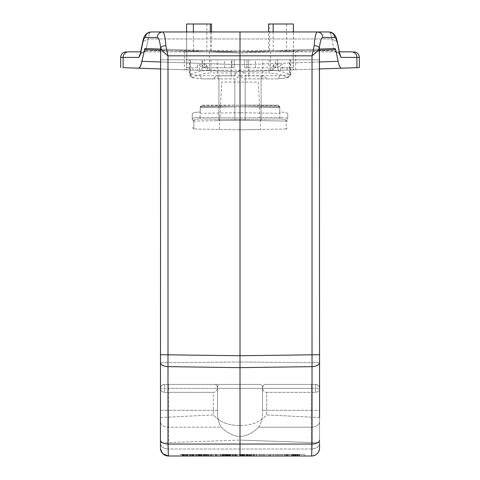 <?xml version="1.0" encoding="UTF-8"?>
<svg xmlns="http://www.w3.org/2000/svg" width="480" height="480" viewBox="0 0 480 480"><rect width="100%" height="100%" fill="white"/><g stroke="black" fill="none" stroke-linecap="round" stroke-linejoin="round"><path stroke-width="0.36" stroke-dasharray="2.4 1.8" d="M268.518 24L269.682 24L269.688 51.846L268.518 51.846L268.518 31.956M210.336 31.956L210.336 51.846L186.6 51.846L186.6 31.956M186.654 51.846L186.6 24M184.386 69.792L186.186 69.858L186.186 67.758L199.44 67.758L199.44 70.32L240.012 71.736L206.304 70.56L206.304 64.662L197.43 64.662L197.43 70.248L184.386 69.792L184.386 51.846L193.392 51.846L193.392 31.956M269.682 51.846L186.804 51.846L186.804 67.758L186.186 67.758M186.804 51.846L184.386 51.846M211.506 31.956L211.506 51.846L210.336 51.846L293.22 51.846L293.22 67.758L280.59 67.758L280.59 70.32L240.012 71.736L359.352 67.566M190.47 59.802L217.218 59.802L217.218 75.714L200.634 75.714L189.306 74.4L189.306 59.802L189.882 59.802L189.882 74.298C194.508 72.516 203.568 69.978 210.972 70.194L210.972 72.978C202.884 73.56 196.764 75.03 192.606 77.382L192 77.64L190.47 74.538L190.47 59.802L189.306 59.802M204.45 59.802L234.3 59.802L204.45 59.802L204.45 67.758L231.912 67.758L202.062 67.758L202.062 59.802M202.062 67.758L204.45 67.758M160.452 417.54L213.33 414.924C219.696 422.04 228.594 425.574 240.012 425.544C228.594 425.58 219.696 422.04 213.33 414.924L213.33 392.352C215.676 392.094 217.068 390.768 217.512 388.374L311.616 388.374L311.616 384.396L311.616 388.374L319.572 388.374L311.616 388.374L311.616 410.31L311.616 388.374L168.408 388.374L168.408 384.396L168.408 410.31L168.408 388.374L160.452 388.374C160.692 385.962 162.018 384.636 164.43 384.396L164.43 392.352L164.43 384.396A3.978 3.978 0 0 0 160.452 388.374L262.518 388.374C262.758 385.89 263.64 384.564 265.17 384.396L315.594 384.396C318.006 384.636 319.332 385.962 319.572 388.374A3.978 3.978 0 0 0 315.594 384.396A3.978 3.978 0 0 1 319.572 388.374A3.978 3.978 90.1 0 0 315.594 384.396L315.594 392.352L315.594 384.396A3.978 3.978 0 0 1 319.572 388.374A3.978 3.978 90.1 0 0 315.594 384.396C318.006 384.636 319.332 385.962 319.572 388.374A3.978 3.978 0 0 0 315.594 384.396L265.17 384.396C263.694 384.498 262.806 385.824 262.518 388.374C262.494 386.07 262.008 384.744 261.06 384.396C262.002 384.72 262.488 386.046 262.518 388.374C262.962 390.792 264.354 392.118 266.7 392.352L266.7 414.924C260.328 422.04 251.436 425.574 240.012 425.544L240.012 440.088L319.572 442.866L240.012 440.088L240.012 361.992L319.572 362.736L319.572 59.802L319.572 442.866L319.572 362.736L319.572 442.866L319.572 417.54L266.7 414.924L266.7 392.352L315.594 392.352C317.994 392.106 319.32 390.78 319.572 388.374L319.572 417.54L319.572 388.374C319.32 390.78 317.994 392.106 315.594 392.352L266.7 392.352C264.288 392.064 262.89 390.738 262.518 388.374L262.518 410.31L262.518 388.374L217.512 388.374C217.272 385.89 216.384 384.564 214.854 384.396L164.43 384.396C162.018 384.636 160.692 385.962 160.452 388.374A3.978 3.978 0 0 1 164.43 384.396A3.978 3.978 0 0 0 160.452 388.374C160.692 385.962 162.018 384.636 164.43 384.396L214.854 384.396C216.384 384.564 217.272 385.89 217.512 388.374L217.512 410.31L217.512 388.374C217.542 386.046 218.022 384.72 218.964 384.396L164.43 384.396L218.964 384.396C218.016 384.744 217.53 386.07 217.512 388.374C217.14 390.726 215.748 392.052 213.33 392.352L164.43 392.352C162.03 392.106 160.704 390.78 160.452 388.374L160.452 417.54L160.452 388.374C160.704 390.78 162.03 392.106 164.43 392.352L213.33 392.352L213.33 414.924L160.452 417.54L160.452 442.866L160.62 47.94C161.316 46.71 163.044 45.906 165.81 45.546L167.994 55.824L167.994 354.726L160.452 354.726L160.452 49.068L240.012 51.846L335.136 48.522L240.012 51.846L160.452 49.068L160.452 448.044C160.962 452.844 163.614 455.496 168.408 456L168.408 449.01C163.584 448.674 160.932 446.796 160.452 443.382A7.956 5.628 180 0 0 168.408 449.01L168.408 427.188L168.408 449.01L311.616 449.01C316.44 448.674 319.092 446.796 319.572 443.382A7.956 5.628 180 0 1 311.616 449.01L311.616 427.188L311.616 449.01L168.408 449.01L168.408 456L167.994 444.048A7.956 3.978 0 0 1 160.452 440.076M269.604 454.41L247.23 454.41L247.23 456L269.604 456L247.23 456L264.42 456L247.23 456L247.23 454.41L269.604 454.41L269.604 456L243.036 456L250.83 456L249.456 456L250.83 456L250.83 454.41L247.62 454.41L247.62 456M285.39 456L282.036 456L282.036 454.41L304.41 454.41L282.036 454.41L282.036 456L299.682 456L282.036 456L282.036 454.41L299.436 454.41L299.436 456M304.41 454.41L304.41 456L270.18 456L282.114 456L270.18 456L270.18 454.41L270.18 456M220.122 454.41L220.122 456L180.342 456L220.122 456L180.342 456L180.342 454.41L220.122 454.41L200.232 454.41L200.232 456L220.122 456L219.966 454.41M263.88 454.41L216.144 454.41L263.88 454.41L263.88 456L216.144 456L263.88 456M216.144 454.41L216.144 456M216.546 454.41L183.924 454.41L216.546 454.41L216.546 456L183.924 456L216.546 456M183.924 454.41L183.924 456M260.064 454.41L253.902 454.41L260.064 454.41L260.064 456L253.902 456L253.902 454.41L254.334 454.41L253.902 454.41L253.902 456L260.064 456M195.216 456L195.216 454.41L189.552 454.41L189.552 456L204.276 456L202.026 456L202.026 454.41L215.352 454.41L206.808 454.41L206.808 456L215.352 456L185.112 456M215.352 454.41L215.352 456M210.348 454.41L202.026 454.41L202.026 456L210.348 456L210.348 454.41L211.77 454.41L211.77 456L206.808 456M210.348 456L211.77 456M293.22 51.846L268.518 51.846M186.6 51.846L193.392 51.846M140.268 53.772L144.396 51.846L145.782 50.682L144.396 51.846L339.36 51.846L144.396 51.846C141.084 52.176 139.266 54.036 138.936 57.414L120.678 57.414M186.654 24L210.342 24M319.572 68.958L240.012 71.736L293.838 69.858L280.59 70.32L280.59 67.758L293.22 67.758M186.804 67.758L199.44 67.758L199.44 70.32L192.834 70.086L192.834 67.758M359.352 57.414L341.088 57.414C340.758 54.036 338.94 52.176 335.634 51.846L334.242 50.682L335.634 51.846L339.762 53.772M293.424 24L269.682 24M293.31 51.846L293.31 69.876L293.838 69.858L293.838 67.758M240.012 71.736L160.452 68.958L240.012 71.736L240.012 64.746L240.012 71.736M128.58 51.846A5.568 5.454 -90 0 0 123.126 57.414L123.126 67.65L138.408 68.184L140.262 66.486M206.304 70.56L197.43 70.248M186.186 69.858L192.834 70.086M273.72 70.56L273.72 64.662L282.594 64.662L282.594 70.248M140.118 54.288C139.146 54.174 140.568 53.358 144.396 51.846C138.726 53.244 140.994 54.138 140.118 54.288L140.328 53.496L145.782 50.682L148.194 38.946L145.782 50.682L334.242 50.682L339.696 53.496L334.242 50.682L145.782 50.682L140.334 53.496L140.328 54.618L138.936 57.414M140.28 66.456L144.888 48.522L240.012 51.846L319.572 49.068L240.012 51.846L160.62 49.074M341.088 57.414L339.696 54.618L339.696 53.496L339.906 54.288C339.45 54.492 340.89 53.022 335.634 51.846C339.456 53.358 340.884 54.174 339.906 54.288M319.41 49.074L319.572 354.726L312.03 354.726L312.03 55.824L314.214 45.546C316.98 45.912 318.714 46.71 319.41 47.94L319.41 49.074L335.136 48.522L335.718 49.668L338.136 61.32C339.048 65.76 340.212 68.046 341.622 68.184M287.196 70.086L287.196 67.758M290.718 59.802L290.718 74.406L290.142 74.298C285.516 72.51 276.456 69.978 269.052 70.194L269.052 72.978C277.14 73.56 283.26 75.03 287.418 77.382L288.03 77.64L289.554 74.538C290.79 74.46 290.988 74.376 290.142 74.298L287.418 77.382M231.282 67.758L231.282 59.802L290.142 59.802L262.806 59.802L262.806 75.714L279.39 75.714L289.554 74.538L289.554 59.802L290.142 59.802L290.142 74.298M278.16 70.404L278.16 66.96L282.594 64.662M272.532 70.602L272.532 66.96L278.16 66.96M273.72 64.662L272.532 66.96M201.864 70.404L201.864 66.96L197.43 64.662M206.304 64.662L207.492 66.96L201.864 66.96M207.492 66.96L207.492 70.602M248.742 67.758L277.26 67.758L244.638 67.758L244.638 59.802L244.638 67.758L248.742 67.758L248.742 59.802L244.638 59.802L277.26 59.802L189.882 59.802M319.572 50.232L240.012 53.01L240.012 64.746L338.136 61.32M314.214 45.546C314.808 37.164 315.864 32.634 317.394 31.956L329.166 31.956C330.288 32.238 331.176 34.566 331.83 38.946L337.278 41.766L331.83 38.946L334.242 50.682L331.83 38.946L148.194 38.946L331.83 38.946C331.476 35.484 330.588 33.15 329.166 31.956L150.858 31.956L329.166 31.956C332.478 32.292 334.296 34.146 334.62 37.524L322.848 37.524C321.3 37.788 320.154 41.262 319.41 47.94C318.618 49.938 316.158 52.566 312.03 55.824L240.012 55.824L240.012 355.734L240.012 59.802L319.572 59.802L319.572 49.068L319.572 59.802L160.452 59.802L240.012 59.802L240.012 361.992L160.452 362.736L160.452 442.866L240.012 440.088L160.452 442.866M149.142 32.19L150.858 31.956C149.436 33.15 148.548 35.484 148.194 38.946L142.746 41.766L148.194 38.946C148.848 34.566 149.736 32.238 150.858 31.956L162.636 31.956C164.16 32.634 165.222 37.164 165.81 45.546M144.312 49.668L240.012 53.01L240.012 64.746L160.452 61.968M277.962 59.802L277.26 59.802L277.26 67.758L277.962 67.758L277.962 59.802M235.242 78.894L219.588 78.894L234.84 78.894L234.84 120.354L240.012 120.264L192.276 121.098L240.012 120.264L287.748 121.098L240.012 120.264L214.158 120.714L218.928 120.636L218.928 78.858L202.884 78.894L214.158 78.894L214.158 77.382L218.928 75.876L218.928 120.636L234.84 120.354L234.84 78.894L235.242 78.894C235.974 78.774 237.564 77.712 240.012 75.714L231.282 75.714L231.282 59.802L217.218 59.802M244.788 78.894L260.436 78.894L244.788 78.894C244.05 78.774 242.46 77.712 240.012 75.714L248.742 75.714L248.742 59.802L262.806 59.802M279.39 75.714C279.276 77.592 278.526 78.654 277.14 78.894L265.872 78.894L277.14 78.894L287.304 77.64M269.052 59.802L269.052 70.194L240.012 70.194L243.798 72.978L245.184 74.736L245.184 75.876L261.096 75.876L265.872 77.382L265.872 78.894L260.436 78.894M200.634 75.714C200.748 77.592 201.498 78.654 202.884 78.894L192 77.64C191.592 78.372 190.698 77.292 189.306 74.4L189.882 74.298L192.606 77.382M202.884 78.894L192.726 77.64M218.928 78.858L219.588 78.894M335.718 49.668L240.012 53.01L240.012 51.846L240.012 53.01L160.452 50.232M319.572 448.08A7.956 7.956 179.8 0 0 319.572 448.044L319.572 443.382M319.572 410.31L319.572 421.566L319.572 410.31L311.616 410.31L319.572 410.31M322.848 37.524C322.5 34.164 320.682 32.31 317.394 31.956L162.636 31.956C159.324 32.292 157.506 34.146 157.176 37.524L145.404 37.524C144.372 37.59 143.484 39.378 142.74 42.882L140.328 54.618M240.012 31.956L240.012 55.824L167.994 55.824C163.866 52.566 161.406 49.944 160.62 47.94C159.876 41.262 158.73 37.788 157.176 37.524M234.3 59.802L234.3 67.758L231.912 67.758L234.3 67.758L234.3 59.802M210.972 59.802L210.972 70.194L240.012 70.194L240.012 75.714L240.012 70.194L236.226 72.978L234.84 74.736L234.84 75.876L218.928 75.876M160.452 362.736L240.012 361.992L319.572 362.736M319.572 417.54L266.7 414.924C260.328 422.04 251.43 425.58 240.012 425.544L240.012 367.65L240.012 456L168.408 456M160.452 362.67C160.902 364.974 163.416 366.3 167.994 366.642L167.994 354.726L240.012 355.734L240.012 367.65L312.03 366.642L312.03 354.726L240.012 355.734M319.572 442.866L240.012 440.088L319.572 442.866M240.012 456L240.012 454.41L232.368 454.41L240.012 454.41L240.012 456L247.65 456L232.38 456L269.604 456L243.036 456L243.036 454.41L250.83 454.41L249.456 454.41L249.456 456L249.456 454.41L243.036 454.41L243.036 456L247.65 456L247.65 454.41L247.65 456L247.65 454.41L248.634 454.41L234.612 454.41L247.65 454.41L234.612 454.41L247.65 454.41L240.342 454.41L240.342 456L240.342 454.41L249.96 454.41L247.638 454.41L247.638 456L250.62 456L234.612 456L311.616 456L312.03 444.048L312.03 366.642C316.614 366.3 319.128 364.974 319.572 362.67M261.096 75.876L261.096 120.636L245.184 120.354L245.184 75.876M234.84 74.736L234.84 75.876M221.406 427.188C233.808 439.41 246.216 439.41 258.618 427.188C246.216 439.41 233.814 439.41 221.406 427.188C218.664 423.396 217.362 417.774 217.512 410.31C217.362 417.774 218.664 423.396 221.406 427.188L168.408 427.188A7.956 5.628 0 0 1 160.452 421.566A7.956 5.628 0 0 0 168.408 427.188L221.406 427.188M183.18 456L185.244 456L185.244 454.41L183.18 454.41L183.18 456L199.002 456L199.002 454.41L199.002 456M186.846 456L186.846 454.41L185.928 454.41L185.928 456L208.524 456L200.232 456L200.232 454.41L200.232 456L201.228 456L201.228 454.41L203.55 454.41L203.55 456L206.862 456L201.558 456L203.55 456L203.55 454.41L201.558 454.41L201.558 456L198.246 456L201.558 456L201.558 454.41L203.22 454.41L203.22 456L203.22 454.41L204.876 454.41L204.876 456L204.876 454.41L206.862 454.41L206.862 456L206.862 454.41L206.532 454.41L206.532 456L206.532 454.41L206.202 454.41L206.202 456L206.202 454.41L205.536 454.41L205.536 456L205.536 454.41L204.546 454.41L204.546 456L204.546 454.41L203.55 454.41L206.532 454.41L206.532 456L206.532 454.41L207.528 454.41L207.528 456L207.528 454.41L208.188 454.41L208.188 456L208.188 454.41L208.524 454.41L208.524 456L208.524 454.41L206.532 454.41L206.532 456L206.202 456L206.532 456M197.052 456L193.5 456L193.5 454.41L199.002 454.41L193.5 454.41L193.5 456L197.4 456L197.4 454.41L193.5 454.41L193.5 456L193.5 454.41L192.12 454.41L192.12 456L192.12 454.41L189.828 454.41L189.828 456L189.828 454.41L192.12 454.41L192.12 456L192.12 454.41L197.4 454.41M203.82 454.41L200.838 454.41L200.838 456L204.504 456L204.504 454.41L203.82 454.41L203.82 456M206.34 456L206.34 454.41L206.34 456L209.094 456L209.094 454.41L209.094 456M226.122 456L230.82 456L226.122 456C217.98 456 217.98 456 226.122 456L226.122 454.41C217.974 454.41 217.974 454.41 226.122 454.41C217.974 454.41 217.974 454.41 226.122 454.41L230.82 454.41L226.122 454.41L226.122 456L221.934 456L221.934 454.41L221.934 456L221.934 454.41L230.19 454.41L221.934 454.41L221.934 456L230.19 456L221.934 456L230.19 456L230.19 454.41L230.19 456M228.36 456L222.168 456L228.36 456L228.36 454.41L228.36 456M252.666 456L254.73 456L254.73 454.41L252.666 454.41L252.666 456M256.566 456L255.42 456L257.484 456L256.566 456L256.566 454.41L257.484 454.41L257.484 456M268.494 456L259.32 456L268.494 456L268.494 454.41L268.494 456M273.996 456L270.324 456L273.996 456L270.324 456L273.996 456L273.996 454.41L273.306 454.41L273.306 456M277.206 456L278.58 456L277.206 456L277.206 454.41L278.58 454.41L278.58 456L275.832 456L278.58 456L278.58 454.41L277.206 454.41L277.206 456L277.206 454.41L275.832 454.41L275.832 456L275.832 454.41L277.206 454.41M292.116 454.41L299.682 454.41L299.682 456L299.682 454.41L291.426 454.41L291.426 456L299.682 456L291.426 456L297.846 456L291.426 456L291.426 454.41L291.426 456L291.426 454.41L297.846 454.41L297.846 456L297.846 454.41L292.116 454.41L292.116 456M185.928 454.41L193.938 454.41L193.938 456L193.938 454.41L193.602 454.41L193.602 456L193.938 456L182.004 456L193.602 456L193.602 454.41L193.272 454.41L193.272 456L193.272 454.41L192.612 454.41L192.612 456L192.612 454.41L191.616 454.41L191.616 456L191.616 454.41L189.96 454.41L189.96 456L189.96 454.41L187.968 454.41L187.992 456L187.968 454.41L186.846 454.41M217.8 456L211.176 456L222.444 456L217.8 456L217.8 454.41L222.444 454.41L222.444 456L222.444 454.41L217.8 454.41M236.7 456L225.096 456L236.7 456L236.7 454.41L236.364 454.41L236.364 456L236.364 454.41L235.704 454.41L235.704 456L235.704 454.41L234.708 454.41L234.708 456L234.708 454.41L233.052 454.41L233.052 456L233.052 454.41L231.06 454.41L231.06 456L231.06 454.41L229.074 454.41L229.074 456L229.074 454.41L227.418 454.41L227.418 456L227.418 454.41L226.422 454.41L226.422 456L226.422 454.41L225.756 454.41L225.756 456L225.756 454.41L225.426 454.41L225.426 456L225.426 454.41L225.096 454.41L225.096 456L225.096 454.41L231.06 454.41L231.06 456L229.404 456L229.404 454.41L226.752 454.41L236.7 454.41L236.7 456M250.62 456L251.616 456L250.62 456L250.62 454.41L251.286 454.41L251.286 456L251.286 454.41L251.616 454.41L251.616 456L251.616 454.41L250.62 454.41L250.62 456M287.082 456L297.69 456L284.766 456L295.704 456L287.082 456L287.082 454.41L288.078 454.41L288.078 456L288.078 454.41L289.404 454.41L289.404 456L289.404 454.41L292.386 454.41L292.386 456L292.386 454.41L293.712 454.41L293.712 456L293.712 454.41L294.708 454.41L294.708 456L294.708 454.41L295.374 454.41L295.374 456L295.374 454.41L295.704 454.41L295.704 456L295.704 454.41L287.082 454.41L287.082 456M287.748 118.992L287.748 113.73L287.748 118.992L286.182 120.528C285.786 119.502 283.698 118.974 279.93 118.932C283.776 118.992 285.858 119.52 286.182 120.528L286.182 129.006L287.748 127.416L286.182 129.006L286.182 120.528L287.748 118.992C287.112 117.924 284.508 117.39 279.93 117.396C284.508 117.39 287.112 117.924 287.748 118.992L287.748 113.73C287.37 112.788 284.76 112.224 279.93 112.044L279.792 113.316L240.012 112.746L240.012 120.264L245.184 120.354L245.184 74.736M261.096 78.858L261.096 120.636L265.872 120.714L245.184 120.354L245.184 78.894L245.184 120.354L240.012 120.264L240.012 112.746L279.792 113.316L279.93 112.044C284.76 112.224 287.364 112.788 287.748 113.73M265.872 77.382L265.872 78.858M214.158 77.382L214.158 78.858M258.618 427.188C261.366 423.396 262.662 417.774 262.518 410.31C262.662 417.774 261.366 423.402 258.618 427.188L311.616 427.188A7.956 5.628 0 0 0 319.572 421.566A7.956 5.628 0 0 1 311.616 427.188L258.618 427.188M247.23 454.41L247.23 456L247.23 454.41L264.42 454.41L247.23 454.41M264.42 456L264.42 454.41L251.208 454.41L251.208 456L251.208 454.41L264.42 454.41L264.42 456M299.436 454.41L282.036 454.41L282.036 456M184.098 456L184.098 454.41M183.18 454.41L184.326 454.41L184.326 456L184.32 454.41L185.244 454.41M187.08 454.41L187.08 456M200.838 454.41L201.528 454.41L201.528 456M201.528 454.41L204.504 454.41M207.72 454.41L206.34 454.41L207.72 454.41L207.72 456L207.72 454.41L209.094 454.41L207.72 454.41L207.72 456M222.624 454.41L222.624 456M222.168 454.41L222.168 456L222.168 454.41M223.086 454.41L223.086 456M223.998 454.41L223.998 456M225.378 454.41L225.378 456M226.296 454.41L226.296 456M227.898 454.41L227.898 456M229.734 454.41L228.816 454.41L228.816 456L228.816 454.41L229.734 454.41L229.734 456M229.962 454.41L229.962 456M227.67 454.41L227.67 456M226.524 454.41L226.524 456M225.606 454.41L225.606 456M224.46 454.41L224.46 456M223.77 454.41L223.77 456L223.77 454.41L223.314 454.41L223.314 456L223.314 454.41L223.77 454.41M247.62 454.41L250.83 454.41L250.83 456M246.936 454.41L246.936 456L246.936 454.41M244.41 454.41L244.41 456L244.41 454.41M246.246 454.41L246.246 456M253.584 456L253.584 454.41M252.666 454.41L253.812 454.41L253.812 456M253.812 454.41L254.73 454.41M256.338 456L256.338 454.41L255.42 454.41L255.42 456M255.42 454.41L256.566 454.41M257.484 454.41L256.338 454.41M262.986 454.41L262.986 456L262.986 454.41L268.494 454.41L262.986 454.41L262.986 456L262.986 454.41L262.986 456L266.886 456L266.886 454.41L261.612 454.41L261.612 456L261.612 454.41L259.32 454.41L259.32 456L259.32 454.41L261.612 454.41L261.612 456L261.612 454.41L266.886 454.41M270.324 456L270.324 454.41L271.014 454.41L271.014 456M271.014 454.41L273.996 454.41M273.306 454.41L270.324 454.41M291.654 454.41L291.654 456L291.654 454.41M292.572 454.41L292.572 456M293.49 454.41L293.49 456M294.864 454.41L294.864 456M295.782 454.41L295.782 456M297.39 454.41L297.39 456M299.22 454.41L298.308 454.41L298.308 456L298.308 454.41L299.22 454.41L299.22 456M299.454 454.41L299.454 456M297.156 454.41L297.156 456M296.01 454.41L296.01 456M295.092 454.41L295.092 456M293.946 454.41L293.946 456M293.262 454.41L293.262 456L293.262 454.41L292.8 454.41L292.8 456L292.8 454.41L293.262 454.41M191.844 456L191.844 454.41L180.342 454.41M187.968 454.41L187.968 456L187.968 454.41L190.62 454.41L185.982 454.41L187.968 454.41L187.968 456L192.276 456L191.946 456L191.946 454.41L190.62 454.41L192.276 454.41L191.946 454.41L191.946 456L189.624 456L189.624 454.41L201.894 454.41L201.894 456M187.968 456L189.624 456L189.624 454.41L187.416 454.41L187.416 456M187.416 454.41L191.844 454.41M261.06 384.396L218.964 384.396L261.06 384.396M184.32 454.41L185.982 454.41L185.982 456L185.982 454.41L183.33 454.41L183.33 456L183.33 454.41L182.664 454.41L182.664 456L182.664 454.41L182.334 454.41L182.334 456L182.334 454.41L182.004 454.41L182.004 456L182.004 454.41L184.32 454.41L184.32 456M201.894 454.41L197.25 454.41L197.25 456L197.25 454.41L198.246 454.41L198.246 456L198.576 456L198.576 454.41L198.576 456L199.242 456L199.242 454.41L201.228 454.41L199.242 454.41L200.232 454.41L200.232 456L199.242 456L206.202 456L206.202 454.41L201.228 454.41L201.228 456L203.55 456L203.55 454.41M199.902 454.41L199.902 456L199.902 454.41M200.568 454.41L200.568 456M199.572 454.41L199.572 456M198.906 454.41L198.906 456M197.58 454.41L198.576 454.41L197.25 454.41L197.58 454.41L197.58 456M204.876 454.41L206.532 454.41L204.876 454.41L204.876 456M203.22 454.41L203.22 456M201.558 454.41L201.558 456M198.576 456L198.246 456L198.246 454.41L198.246 456L198.246 454.41L199.242 454.41L199.242 456L198.576 456L198.576 454.41M197.25 454.41L196.59 454.41L197.25 454.41L197.25 456M196.59 454.41L196.59 456L196.59 454.41M215.814 454.41L222.444 454.41L220.452 454.41L220.452 456L220.452 454.41L216.81 454.41L216.81 456L216.81 454.41L213.162 454.41L213.162 456L213.162 454.41L211.176 454.41L211.176 456L211.176 454.41L215.814 454.41L215.814 456M237.03 454.41L237.03 456L237.03 454.41L236.7 454.41L237.03 454.41M249.294 456L241.338 456L241.338 454.41L241.338 456L241.338 454.41L241.668 454.41L241.338 454.41L241.338 456L241.668 456L241.668 454.41L241.668 456L242.334 456L242.334 454.41L242.334 456L243.33 456L243.33 454.41L243.33 456L244.32 456L244.32 454.41L244.32 456L246.642 456L246.642 454.41L246.642 456L247.638 456L247.638 454.41L247.65 456L248.634 456L248.634 454.41L248.634 456L249.294 456L249.294 454.41L249.294 456L249.624 456L249.624 454.41L249.624 456L249.624 454.41L249.624 456L249.294 456L249.294 454.41L250.62 454.41L249.624 454.41L249.624 456M242.994 454.41L242.994 456L242.994 454.41M244.656 454.41L244.656 456M247.968 454.41L246.312 454.41L246.312 456L246.312 454.41L247.968 454.41L247.968 456L247.968 454.41L249.624 454.41L247.968 454.41L247.968 456M249.96 454.41L249.96 456L249.96 454.41M243.66 454.41L243.66 456M242.664 454.41L242.664 456M242.004 454.41L242.004 456M240.678 454.41L240.678 456M244.986 454.41L244.986 456M246.312 454.41L246.312 456M240.342 454.41L239.682 454.41L240.342 454.41L240.342 456M239.682 454.41L239.682 456L239.682 454.41M282.114 454.41L282.114 456L282.114 454.41L270.18 454.41L280.122 454.41L280.122 456L280.122 454.41L282.114 454.41M286.752 454.41L286.752 456L286.752 454.41L287.082 454.41L284.766 454.41L286.752 454.41M284.766 456L284.766 454.41L284.766 456M285.096 454.41L285.096 456L285.096 454.41L286.422 454.41L286.422 456L286.422 454.41L287.748 454.41L287.748 456L287.748 454.41L289.404 454.41L289.404 456L289.404 454.41L292.386 454.41L292.386 456L292.386 454.41L294.048 454.41L294.048 456L294.048 454.41L295.374 454.41L295.374 456L295.374 454.41L296.7 454.41L296.7 456L296.7 454.41L297.36 454.41L297.36 456L297.36 454.41L297.69 454.41L297.69 456L297.69 454.41L285.096 454.41M192.276 113.73L192.276 121.098L192.276 113.73C192.66 112.788 195.264 112.224 200.094 112.044L200.094 112.044C195.264 112.224 192.66 112.788 192.276 113.73L192.276 118.992C192.912 117.924 195.516 117.39 200.094 117.396C195.516 117.39 192.912 117.924 192.276 118.992L193.842 120.528C194.244 119.502 196.326 118.974 200.094 118.932C196.326 118.974 194.244 119.502 193.842 120.528L192.276 118.992M240.012 112.746L200.232 113.316L200.232 112.038L200.232 113.316L240.012 112.746L240.012 106.74L240.012 112.746M162.786 453.672L160.452 448.044L162.786 453.672M186.312 454.41L183.66 454.41L186.312 454.41L186.312 456L185.316 456L185.316 454.41L185.316 456L183.99 456L183.99 454.41L183.99 456L183.66 456L183.66 454.41L183.66 456L186.312 456L186.312 454.41M206.532 454.41L206.202 454.41M235.374 454.41L229.404 454.41L229.404 456L228.408 456L228.408 454.41L228.408 456L227.082 456L227.082 454.41L227.082 456L226.752 456L226.752 454.41L226.752 456L231.06 456L231.06 454.41L235.374 454.41L235.374 456L235.374 454.41M248.634 454.41L249.294 454.41L248.634 454.41L248.634 456M249.624 454.41L249.294 454.41M279.792 113.316L279.792 107.418L240.012 106.74L200.232 107.418L200.232 113.316L200.232 106.74L200.232 112.038L200.232 107.418L201.798 105.816L200.232 107.418L240.012 106.74L240.012 105.15L240.012 106.74L240.012 105.15L278.202 105.15L279.792 106.74L278.202 105.15L240.012 105.15L201.798 105.816L240.012 105.15L240.012 129.81L240.012 106.74L279.792 106.74L240.012 106.74L279.792 107.418L279.792 112.038L279.792 106.74L279.792 113.316M192.276 127.416L193.842 129.006L192.276 127.416M193.5 454.41L193.5 456M266.886 456L262.986 456M230.82 456L230.82 454.41M254.334 456L253.902 456L254.334 456L254.334 454.41L254.334 456M192.276 456L192.276 454.41L192.276 456M190.62 456L190.62 454.41L190.62 456M189.624 456L189.624 454.41M206.202 456L205.536 456L205.536 454.41M205.536 456L204.546 456L204.546 454.41M204.546 456L203.55 456M235.038 454.41L235.038 456L235.374 456L235.038 456L235.038 454.41M233.712 456L233.712 454.41L233.712 456L232.722 456L232.722 454.41L232.722 456L231.06 456L233.712 456M247.638 456L247.638 454.41M246.642 456L246.642 454.41M243.33 456L243.33 454.41M241.668 456L241.668 454.41M279.792 107.418L278.226 105.816L240.012 105.15L201.822 105.15L200.232 106.74L201.822 105.15L240.012 105.15L278.226 105.816L279.792 107.418M286.182 129.006L240.012 129.81L260.682 129.45L240.012 129.81L193.842 129.006L240.012 129.81L219.348 129.45L240.012 129.81L286.182 129.006M195.216 454.41L188.7 454.41L188.7 456L190.122 456L190.122 454.41L198.444 454.41L198.444 456L198.444 454.41L198.444 456L198.444 454.41L196.188 454.41L196.188 456L196.188 454.41L198.444 454.41L185.112 454.41M258.312 82.08L260.682 129.45L258.312 82.08L221.712 82.08L258.312 82.08M219.348 129.45L221.712 82.08L219.348 129.45M210.912 454.41L210.912 456M206.808 454.41L205.248 454.41L205.248 456M211.77 454.41L205.248 454.41M202.026 454.41L202.026 456L202.026 454.41L204.276 454.41L204.276 456L204.276 454.41L196.188 454.41L196.188 456L196.188 454.41L204.276 454.41L204.276 456L204.276 454.41L202.026 454.41M193.662 454.41L193.662 456M356.904 67.65L356.904 57.414A5.568 5.454 -90 0 0 351.444 51.846M273.162 31.956L273.162 51.846M293.37 51.846L293.37 31.956M209.49 70.668L209.49 51.846L210.336 51.846M206.868 24L206.868 51.846M270.534 70.668L270.534 51.846L269.688 51.846M286.632 51.846L286.632 24M186.72 69.876L186.72 51.846M339.696 54.618L337.284 42.882C336.54 39.378 335.652 37.59 334.62 37.524M319.572 61.968L240.012 64.746L141.888 61.32M142.746 41.766L142.74 42.882M150.858 31.956C147.51 32.37 145.692 34.224 145.404 37.524M337.284 42.882L337.278 41.766M260.676 78.888A3.18 2.25 -90 0 0 262.806 75.714L248.742 75.714L248.742 78.894M219.336 78.888C218.052 78.624 217.35 77.562 217.218 75.714L231.282 75.714L231.282 78.894M243.798 72.978L269.052 72.978M247.026 67.758L247.026 59.802L247.026 67.758M255.492 67.758L255.492 59.802M275.574 67.758L275.574 59.802M231.912 67.758L231.912 59.802L231.912 67.758M224.532 67.758L224.532 59.802M202.764 67.758L202.764 59.802M236.226 72.978L210.972 72.978M160.452 410.31L168.408 410.31L160.452 410.31M240.012 367.65L167.994 366.642L167.994 444.048L312.03 444.048A7.956 3.978 0 0 0 319.572 440.076M164.43 384.396C162.018 384.636 160.692 385.962 160.452 388.374A3.978 3.978 0 0 1 164.43 384.396M311.616 410.31L262.518 410.31L311.616 410.31L311.616 427.188L311.616 410.31M217.512 410.31L168.408 410.31L217.512 410.31M311.616 449.01L311.616 456L311.616 449.01M168.408 427.188L168.408 410.31L168.408 427.188M279.93 112.044L279.93 117.396L279.93 112.044M193.842 129.006L193.842 120.528L193.842 129.006M200.094 117.396L200.094 112.044L200.094 118.932L240.012 119.472L279.93 118.932L240.012 119.472L200.094 118.932L200.094 117.396L240.012 117.93L279.93 117.396L279.93 118.932L279.93 117.396L240.012 117.93L200.094 117.396M200.232 106.74L240.012 106.74L200.232 106.74M293.424 51.846L293.424 31.956M295.638 69.792L295.638 51.846M140.328 53.496L140.664 51.846M146.334 33.792L145.548 34.65M144.828 35.706L144.282 36.756M143.424 39.042L142.926 40.926M339.36 51.846L339.696 53.496M337.104 40.926L336.582 38.964M335.922 37.152L335.346 35.964M334.62 34.836L333.726 33.828M331.014 32.232L329.172 31.956M290.718 74.4C289.326 77.292 288.432 78.372 288.03 77.64L277.14 78.894M232.374 454.41L232.374 456L232.374 454.41M225.69 454.41L225.69 456L225.69 454.41M185.118 454.41L185.118 456"/><path stroke-width="0.72" d="M268.518 31.956L268.518 24L273.162 24L273.162 31.956M186.6 31.956L186.6 24L210.342 24L210.336 31.956M339.762 53.772L341.088 57.414L359.352 57.414L359.352 67.566L319.572 68.958M282.036 456L285.39 456M299.682 456L304.41 456L299.682 456M180.576 456L185.244 456M339.36 51.846L351.444 51.846L339.36 51.846L337.284 41.76L339.696 54.618L341.088 57.414M140.664 51.846L128.58 51.846C125.466 51.846 125.466 51.846 128.58 51.846C125.466 51.846 125.466 51.846 128.58 51.846L140.664 51.846L142.74 41.76L140.328 54.618L142.74 42.882C143.484 39.378 144.372 37.59 145.404 37.524L157.176 37.524C158.73 37.788 159.876 41.262 160.62 47.94L160.62 49.074L144.888 48.522L141.888 61.32C140.976 65.76 139.818 68.046 138.408 68.184L123.126 67.65C119.826 67.536 119.826 67.536 123.126 67.65C119.826 67.536 119.826 67.536 123.126 67.65L123.126 57.414L138.936 57.414L140.268 53.772M293.37 31.956L293.37 24L273.162 24M293.37 24L293.424 31.956M160.452 68.958L138.408 68.184L160.452 68.958M211.506 31.956L211.506 24L210.342 24M341.622 68.184C340.212 68.046 339.048 65.76 338.136 61.32L335.718 49.668L335.136 48.522L319.41 49.074L319.41 47.94C318.714 46.71 316.98 45.906 314.214 45.546L312.03 55.824L312.03 444.048L311.616 456L168.408 456A7.956 7.956 0 0 1 160.452 448.044L160.452 442.866L160.452 448.044A7.956 7.956 0 0 0 168.408 456L167.994 444.048A7.956 3.978 180 0 1 160.452 440.076L160.452 448.044A7.956 7.956 0 0 0 168.408 456L180.342 456L168.408 456L162.786 453.672L168.408 456A7.956 7.956 0 0 1 160.452 448.044M339.756 54.006L339.696 54.618M138.936 57.414L140.328 54.618M319.572 417.54L319.41 49.074M165.81 45.546C163.044 45.912 161.316 46.71 160.62 47.94C161.406 49.938 163.866 52.566 167.994 55.824L240.012 55.824L240.012 444.048L167.994 444.048L167.994 55.824L165.81 45.546C165.222 37.164 164.16 32.634 162.636 31.956L240.012 31.956L240.012 55.824L312.03 55.824C316.158 52.566 318.618 49.944 319.41 47.94C320.154 41.262 321.3 37.788 322.848 37.524L334.62 37.524C334.332 34.224 332.514 32.37 329.166 31.956L317.394 31.956C315.864 32.634 314.808 37.164 314.214 45.546M160.62 49.074L160.452 440.076M157.176 37.524C157.524 34.164 159.342 32.31 162.636 31.956L150.858 31.956C147.546 32.292 145.728 34.146 145.404 37.524M319.572 443.382L319.572 448.044C319.092 452.874 316.44 455.526 311.616 456L304.41 456L311.616 456C316.44 455.526 319.092 452.874 319.572 448.044A7.956 7.956 0 0 1 311.616 456C316.44 455.526 319.092 452.874 319.572 448.044A7.956 7.956 0 0 1 311.616 456L311.616 456A7.956 7.956 179.8 0 0 317.196 453.714M240.012 31.956L317.394 31.956C320.7 32.292 322.518 34.146 322.848 37.524M160.452 417.54L160.452 442.866M319.572 362.67C319.152 364.986 316.638 366.312 312.03 366.642L240.012 367.65L240.012 355.734L160.452 354.726L160.452 362.736M240.012 355.734L319.572 354.726L319.572 362.736M319.572 448.08A7.956 7.956 179.8 0 1 317.286 453.624M197.052 456L185.928 456M199.002 456L197.4 456M204.504 456L200.838 456M209.094 456L206.34 456M250.83 456L220.122 456M254.73 456L252.666 456M230.19 456L232.38 456M269.604 456L270.18 456M273.996 456L275.832 456L273.996 456M319.572 440.076A7.956 3.978 180 0 1 312.03 444.048L240.012 444.048L240.012 456M356.904 67.65L356.904 57.414A5.568 5.454 -90 0 0 351.444 51.846M128.58 51.846A5.568 5.454 90 0 0 123.126 57.414L120.678 57.414C121.014 54.042 122.874 52.188 126.246 51.846M193.392 31.956L193.392 24M334.62 37.524C335.652 37.59 336.54 39.378 337.284 42.882M338.136 61.32L319.572 61.968M160.452 61.968L141.888 61.32M335.718 49.668L319.572 50.232M142.74 42.882L142.746 41.766C143.502 39.714 142.644 38.424 146.454 33.69L150.852 31.956M160.452 50.232L144.312 49.668M319.572 448.044C319.092 452.874 316.44 455.526 311.616 456L304.41 456M240.012 367.65L167.994 366.642C163.386 366.312 160.872 364.986 160.452 362.67M359.352 57.414C359.01 54.042 357.156 52.188 353.778 51.846M140.274 54L140.328 53.496M120.678 57.414L120.678 67.566M339.696 53.496L337.104 40.926M329.172 31.956L333.492 33.612C337.86 39.402 336.204 38.94 337.284 41.76M149.142 32.19L146.334 33.792M145.548 34.65L144.828 35.706M144.282 36.756L143.424 39.042M142.926 40.926L142.74 41.76M336.582 38.964L335.922 37.152M335.346 35.964L334.62 34.836M333.726 33.828L331.014 32.232"/></g></svg>
